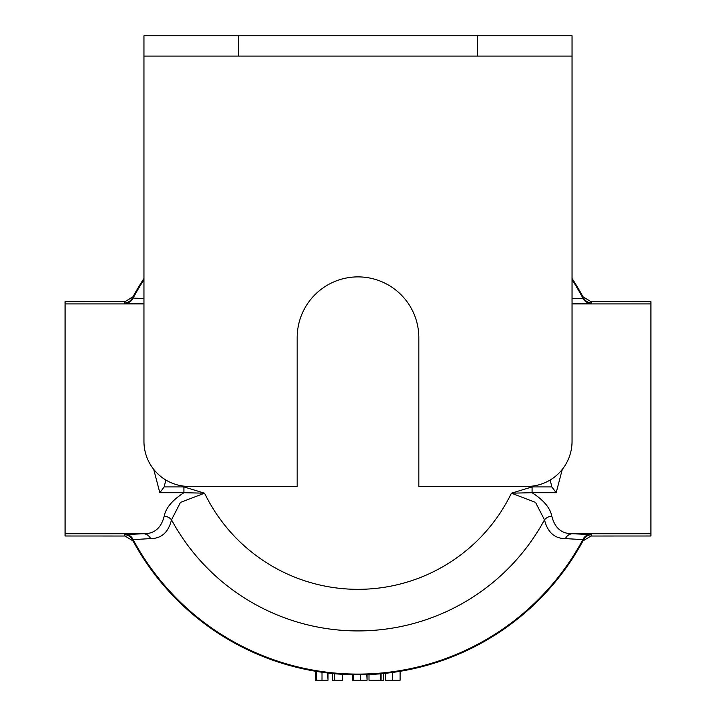 <?xml version="1.0" encoding="UTF-8"?>
<svg xmlns="http://www.w3.org/2000/svg" width="716" height="716" viewBox="0 0 716 716"><rect width="100%" height="100%" fill="white"/><g stroke="black" fill="none" stroke-linecap="round" stroke-linejoin="round"><path stroke-width="1.07" d="M392.69 680.2L385.512 680.2L385.512 673.308L392.69 672.431L392.69 680.2L400.101 680.2L400.101 671.304L393.728 672.288M365.661 674.678L366.807 674.642L367.075 680.2L367.075 674.633M353.319 674.749L353.319 680.2L352.496 680.2L352.496 674.732L353.767 674.758M353.946 674.758L356.264 674.785M317.707 671.599L316.732 671.447L316.732 680.2L315.353 680.2L315.353 671.214L317.161 671.51M316.732 680.2L322.012 680.2L322.012 672.252L327.731 672.995L328.009 680.2L328.009 673.031M380.724 680.2L369.009 680.2L369.009 674.553L380.724 673.783L380.724 680.2L383.588 680.2L383.588 673.514M591.702 534.7L590.986 536.024L582.976 540.911L583.755 539.461A9.013 9.013 -151.9 0 1 591.702 534.7L590.208 534.548A9.013 8.18 -87.4 0 0 582.878 539.622L565.416 538.602C554.596 538.602 547.615 532.346 544.491 519.843L535.532 502.39L511.43 493.19L532.069 486.916L551.803 486.916L550.192 479.997M572.048 298.679L583.755 298.205L582.976 296.764A255.961 255.961 0 0 0 572.048 278.488A255.961 255.961 0 0 1 583.755 298.205A9.013 9.013 151.9 0 0 591.702 302.975L572.048 303.933M562.302 469.356L556.171 492.706L532.069 492.706C543.614 500.099 550.192 507.913 551.812 516.164C554.784 528.068 561.72 533.93 572.621 533.742A9.013 8.153 -87.4 0 0 565.416 538.602A9.013 8.118 90.1 0 1 572.621 533.742L650.907 533.742L650.907 535.998L590.986 536.024M583.755 298.205A255.961 255.961 0 0 0 583.325 297.409A255.961 255.961 0 0 1 583.755 298.205A255.961 255.961 0 0 0 572.048 278.488A255.961 255.961 0 0 1 582.976 296.764L590.986 301.651L650.907 301.669L650.907 533.751L572.621 533.751L590.208 534.548M165.808 479.997L164.197 486.916L159.829 492.706L153.698 469.356M164.197 486.916L183.931 486.916L204.57 493.19L180.477 502.381L171.509 519.843C168.385 532.346 161.404 538.602 150.584 538.602L133.122 539.622A255.263 255.263 0 0 0 582.878 539.622L583.755 539.461A255.961 255.961 0 0 1 132.245 539.461L133.122 539.622A9.013 8.18 -92.6 0 0 125.792 534.548L124.298 534.7A9.013 9.013 151.9 0 1 132.245 539.461A255.961 255.961 0 0 0 583.755 539.461M143.952 303.933L124.298 302.975L125.014 301.651L65.093 301.669L65.093 535.998L125.014 536.024L133.024 540.911M125.792 534.548L143.379 533.751L65.093 533.742L143.379 533.742C154.28 533.93 161.216 528.068 164.188 516.164C165.808 507.913 172.386 500.099 183.931 492.706L159.829 492.706M650.907 303.924L572.621 303.924A9.013 8.118 89.9 0 1 572.048 303.897A9.013 8.153 -92.6 0 0 572.621 303.924L650.907 303.924M65.093 303.924L143.379 303.924A9.013 8.153 92.6 0 0 143.952 303.897A9.013 8.118 -89.9 0 1 143.379 303.924L65.093 303.924M125.792 303.119A9.013 8.18 92.6 0 0 133.122 298.044L143.952 298.679M477.42 35.8L143.952 35.8L143.952 441.369A45.063 45.063 0 0 0 189.015 486.433L297.167 486.433L297.167 337.719A60.833 60.833 0 0 1 358 276.886A60.833 60.833 0 0 1 418.833 337.719L418.833 486.433L526.985 486.433A45.063 45.063 0 0 0 572.048 441.369L572.048 35.8L477.42 35.8L477.42 56.081L572.048 56.081M143.952 56.081L477.42 56.081M143.952 279.759A255.263 255.263 0 0 0 133.122 298.044L132.245 298.205A255.961 255.961 0 0 1 143.952 278.488A255.961 255.961 0 0 0 133.024 296.764L125.014 301.651M556.171 492.706L551.803 486.916M183.931 486.916L183.931 492.706L204.57 493.19A170.498 170.498 0 0 0 511.43 493.19L532.069 492.706L532.069 486.916M164.188 516.164A9.013 7.581 -167.9 0 1 171.509 519.843A212.088 212.088 0 0 0 544.491 519.843A9.013 7.581 167.9 0 1 551.812 516.164M143.379 533.742A9.013 8.118 -90.1 0 1 150.584 538.602A9.013 8.153 -92.6 0 0 143.379 533.751L143.379 533.742M572.048 279.759A255.263 255.263 0 0 1 582.878 298.044A9.013 8.18 -92.6 0 0 590.208 303.119M124.298 302.975A9.013 9.013 -151.9 0 0 132.245 298.205A255.961 255.961 0 0 1 143.952 278.488A255.961 255.961 0 0 0 133.024 296.764M322.012 680.2L327.731 680.2M332.412 673.514L332.412 680.2L342.588 680.2L342.588 674.329M334.336 673.693L334.336 680.2M353.319 680.2L366.807 680.2M360.318 674.785L360.318 680.2M381.109 673.747L381.109 680.2M590.986 301.651L591.702 302.975M125.014 536.024L124.298 534.7M238.58 35.8L238.58 56.081"/></g></svg>
